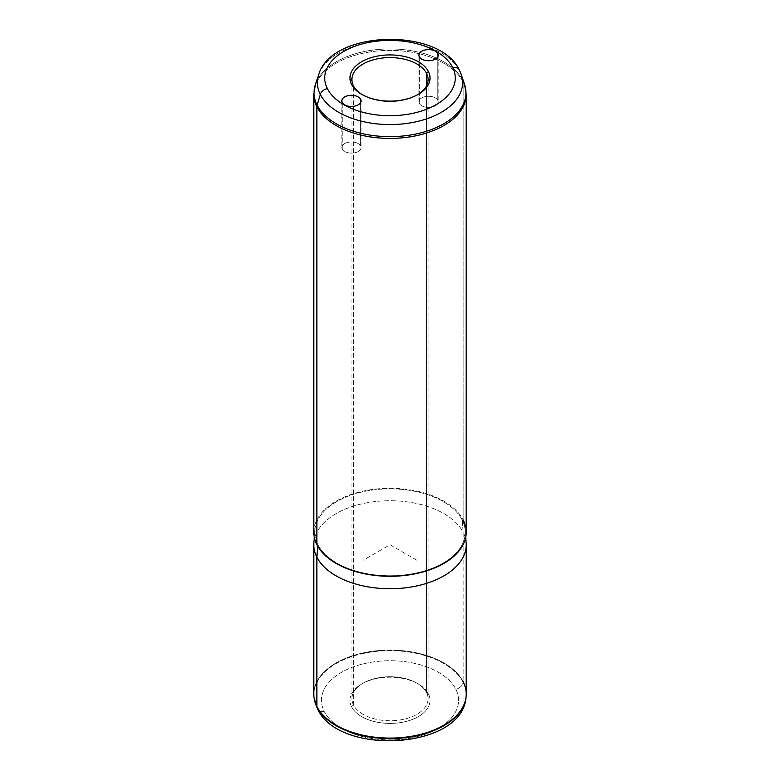 <?xml version="1.0" encoding="UTF-8"?>
<svg xmlns="http://www.w3.org/2000/svg" width="780" height="780" viewBox="0 0 780 780"><rect width="100%" height="100%" fill="white"/><g stroke="black" fill="none" stroke-linecap="round" stroke-linejoin="round"><path stroke-width="0.58" stroke-dasharray="3.9 2.92" d="M342.206 149.117A9.623 5.558 180 0 1 348.728 142.214A9.623 5.558 180 0 1 360.682 145.987A9.623 5.558 180 0 1 354.149 152.88A9.623 5.558 180 0 1 342.206 149.117A9.623 5.558 0 0 0 352.814 153.055A9.623 5.558 0 0 0 361.072 147.547A9.623 5.558 0 0 0 360.682 145.987L360.682 102.443L360.682 145.987A9.623 5.558 0 0 0 350.074 142.048A9.623 5.558 0 0 0 341.815 147.547A9.623 5.558 0 0 0 342.206 149.117L342.206 102.443L342.206 149.117M362.398 94.751A38.103 21.996 -0 0 0 363.051 95.141A38.103 21.996 -0 0 0 416.949 95.141A38.103 21.996 -0 0 0 417.602 94.751A38.103 21.996 180 0 1 362.398 94.751M426.562 692.562A38.103 21.996 0 0 0 384.579 676.972A38.103 21.996 0 0 0 351.897 698.753A38.103 21.996 0 0 0 353.438 704.944L353.438 85.781L353.438 704.944A38.103 21.996 0 0 0 395.421 720.525A38.103 21.996 0 0 0 428.103 698.753A38.103 21.996 0 0 0 426.562 692.562L426.562 85.781L426.562 692.562L428.395 693.8A40.014 23.098 0 0 0 418.294 683.972A40.014 23.098 0 0 0 361.706 683.972A40.014 23.098 0 0 0 351.604 706.807L353.438 704.944A38.103 21.996 180 0 1 363.051 683.192A38.103 21.996 180 0 1 416.949 683.192A38.103 21.996 180 0 1 426.562 692.562A38.103 21.996 180 0 1 400.725 719.862A38.103 21.996 180 0 1 353.438 704.944L351.604 706.807A40.014 23.098 -0 0 0 401.261 722.475A40.014 23.098 -0 0 0 428.395 693.8L426.562 692.562M466.011 697.349A76.157 43.973 0 0 0 463.076 682.246A7.625 5.967 -26.9 0 1 455.793 689.159A68.562 39.585 180 0 1 409.305 738.289A68.562 39.585 180 0 1 324.207 711.448A7.625 5.967 -26.9 0 1 317.421 708.679A7.625 5.967 153.1 0 0 324.207 711.448A68.562 39.585 180 0 1 370.695 662.327A68.562 39.585 180 0 1 455.793 689.159A68.562 39.585 0 0 0 370.695 662.327A68.562 39.585 0 0 0 324.207 711.448A68.562 39.585 0 0 0 409.305 738.289A68.562 39.585 0 0 0 455.793 689.159A7.625 5.967 153.1 0 0 463.076 682.246A76.157 43.973 0 0 0 376.837 651.319A76.157 43.973 0 0 0 313.989 697.349M351.604 706.807A40.014 23.098 180 0 1 378.739 678.142A40.014 23.098 180 0 1 428.395 693.8A40.014 23.098 180 0 1 401.261 722.475A40.014 23.098 180 0 1 351.604 706.807M313.96 697.076A76.157 43.973 180 0 1 377.072 651.3A76.157 43.973 180 0 1 463.076 682.246L463.135 681.7A76.216 44.002 0 0 0 376.828 650.744A76.216 44.002 0 0 0 313.93 696.803M313.784 694.083A76.216 44.002 180 0 1 379.158 650.53A76.216 44.002 180 0 1 463.135 681.7L463.076 682.246A76.157 43.973 180 0 1 466.04 697.076M466.216 544.733A76.216 44.002 0 0 0 463.135 532.35L463.135 681.7L463.135 532.35A76.216 44.002 0 0 0 379.158 501.179A76.216 44.002 0 0 0 313.784 544.733M463.135 681.7A76.216 44.002 180 0 1 466.216 694.083M313.862 542.792A76.216 44.002 180 0 1 380.835 501.052A76.216 44.002 180 0 1 463.135 532.35L462.218 520.055A75.26 43.456 0 0 0 380.942 489.157A75.26 43.456 0 0 0 314.818 530.371A75.26 43.456 0 0 0 317.782 544.528L317.665 546.146L317.782 544.528A75.26 43.456 0 0 0 402.344 575.152A75.26 43.456 0 0 0 465.182 530.371A75.26 43.456 0 0 0 462.218 520.055L463.135 532.35A76.216 44.002 180 0 1 466.138 542.792M313.784 532.292A76.216 44.002 180 0 1 379.158 488.738A76.216 44.002 180 0 1 463.135 519.899A76.216 44.002 0 0 0 368.54 490.074A76.216 44.002 0 0 0 316.865 544.684M462.218 520.055A75.26 43.456 180 0 1 411.187 573.983A75.26 43.456 180 0 1 317.782 544.528A75.26 43.456 180 0 1 368.813 490.601A75.26 43.456 180 0 1 462.218 520.055M459.41 70.19A7.625 5.967 -26.9 0 1 459.683 70.834A72.618 41.925 180 0 1 461.302 74.695M318.698 74.695A72.618 41.925 180 0 1 386.558 40.755A72.618 41.925 180 0 1 459.683 70.834A72.618 41.925 0 0 0 386.558 40.755A72.618 41.925 0 0 0 318.698 74.695M437.794 100.279A9.623 5.558 180 0 1 431.272 107.182A9.623 5.558 180 0 1 419.318 103.409A9.623 5.558 180 0 1 425.851 96.505A9.623 5.558 180 0 1 437.794 100.279L437.794 56.735L437.794 100.279A9.623 5.558 0 0 0 427.186 96.34A9.623 5.558 0 0 0 418.928 101.839A9.623 5.558 0 0 0 419.318 103.409A9.623 5.558 0 0 0 429.926 107.347A9.623 5.558 0 0 0 438.185 101.839A9.623 5.558 0 0 0 437.794 100.279M419.318 56.735L419.318 103.409L419.318 56.735M462.881 80.447A75.953 43.855 0 0 0 386.402 48.994A75.953 43.855 0 0 0 315.422 84.484A75.953 43.855 180 0 1 386.402 48.994A75.953 43.855 180 0 1 462.881 80.447A7.625 5.967 -26.9 0 1 463.135 82.017A76.216 44.002 180 0 1 466.216 94.399A76.216 44.002 0 0 0 463.135 82.017A76.216 44.002 0 0 0 379.158 50.846A76.216 44.002 0 0 0 313.784 94.399A76.216 44.002 180 0 1 379.158 50.846A76.216 44.002 180 0 1 463.135 82.017L463.135 519.899L463.135 82.017A7.625 5.967 153.1 0 0 462.881 80.447L459.683 70.834L462.881 80.447A75.953 43.855 180 0 1 464.578 84.484M463.135 519.899A76.216 44.002 180 0 1 466.216 532.292M416.949 560.293L390 544.733L363.051 560.293M390 544.733L390 513.62M418.294 94.361L416.949 95.141M361.706 94.361L363.051 95.141M351.897 698.753L351.897 79.579M428.103 698.753L428.103 79.579M418.294 683.972L416.949 683.192M361.706 683.972L363.051 683.192M314.818 530.371L314.281 537.303M465.182 530.371L465.719 537.303M361.072 100.883L361.072 147.547M341.815 100.883L341.815 147.547M438.185 55.175L438.185 101.839M418.928 55.175L418.928 101.839"/><path stroke-width="1.17" d="M351.604 84.532A40.014 23.098 180 0 1 378.739 55.858A40.014 23.098 180 0 1 428.395 71.526L426.562 73.388A38.103 21.996 0 0 0 379.275 58.471A38.103 21.996 0 0 0 353.438 85.781L351.604 84.532L353.438 85.781A38.103 21.996 -0 0 0 362.398 94.751A38.103 21.996 180 0 1 353.438 85.781A38.103 21.996 180 0 1 351.897 79.579A38.103 21.996 180 0 1 384.579 57.808A38.103 21.996 180 0 1 426.562 73.388L428.395 71.526A40.014 23.098 180 0 1 418.294 94.361A40.014 23.098 180 0 1 361.706 94.361A40.014 23.098 180 0 1 351.604 84.532A40.014 23.098 0 0 0 401.261 100.191A40.014 23.098 0 0 0 428.395 71.526A40.014 23.098 0 0 0 378.739 55.858A40.014 23.098 0 0 0 351.604 84.532M417.602 94.751A38.103 21.996 -0 0 0 426.562 73.388L426.562 85.781L426.562 73.388A38.103 21.996 180 0 1 428.103 79.579A38.103 21.996 180 0 1 417.602 94.751M466.04 697.076A76.157 43.973 180 0 1 466.011 697.349C462.608 749.365 338.715 756.454 317.421 708.679L313.989 697.349A76.157 43.973 0 0 0 316.924 707.002A7.625 5.967 153.1 0 0 317.421 708.679A7.625 5.967 -26.9 0 1 316.924 707.002A76.157 43.973 0 0 0 398.492 738.319A76.157 43.973 0 0 0 466.011 697.349A76.157 43.973 180 0 1 398.492 738.319A76.157 43.973 180 0 1 316.924 707.002A76.157 43.973 180 0 1 313.989 697.349A76.157 43.973 180 0 1 313.96 697.076M313.989 697.349L313.93 696.803A76.216 44.002 0 0 0 316.865 706.475L316.924 707.002L316.865 706.475A76.216 44.002 0 0 0 398.502 737.812A76.216 44.002 0 0 0 466.069 696.803A76.216 44.002 0 0 0 463.135 681.7M313.784 544.733A76.216 44.002 0 0 0 316.865 557.125L316.865 706.475A76.216 44.002 180 0 1 313.784 694.083L313.784 544.733M316.865 706.475L316.865 557.125A76.216 44.002 0 0 0 400.842 588.295A76.216 44.002 0 0 0 466.216 544.733L466.216 694.083A76.216 44.002 180 0 1 400.842 737.636A76.216 44.002 180 0 1 316.865 706.475M465.719 537.303L466.138 542.792A76.216 44.002 180 0 1 402.5 588.139A76.216 44.002 180 0 1 316.865 557.125L317.665 546.146L316.865 557.125A76.216 44.002 180 0 1 313.862 542.792L314.281 537.303M462.881 80.447A75.953 43.855 0 0 1 464.578 84.484L466.216 94.399A76.216 44.002 180 0 1 400.842 137.953A76.216 44.002 180 0 1 316.865 106.792A7.625 5.967 -26.9 0 1 317.119 105.134A75.953 43.855 180 0 1 315.422 84.484A75.953 43.855 0 0 0 317.119 105.134A75.953 43.855 0 0 0 407.911 135.408A75.953 43.855 0 0 0 464.578 84.484A75.953 43.855 180 0 1 407.911 135.408A75.953 43.855 180 0 1 317.119 105.134L320.317 94.438A72.618 41.925 180 0 1 318.698 74.695A72.618 41.925 0 0 0 320.317 94.438A7.625 5.967 -26.9 0 1 327.376 88.637A7.625 5.967 153.1 0 0 320.317 94.438A72.618 41.925 0 0 0 407.121 123.386A72.618 41.925 0 0 0 461.302 74.695A72.618 41.925 180 0 1 407.121 123.386A72.618 41.925 180 0 1 320.317 94.438L317.119 105.134A7.625 5.967 153.1 0 0 316.865 106.792A76.216 44.002 0 0 0 400.842 137.953A76.216 44.002 0 0 0 466.216 94.399L466.216 532.292A76.216 44.002 180 0 1 400.842 575.845A76.216 44.002 180 0 1 316.865 544.684L316.865 106.792A76.216 44.002 180 0 1 313.784 94.399A76.216 44.002 0 0 0 316.865 106.792L316.865 544.684A76.216 44.002 0 0 0 411.46 574.509A76.216 44.002 0 0 0 463.135 519.899M327.376 88.637A65.257 37.674 0 0 0 408.369 114.182A65.257 37.674 0 0 0 452.624 67.421A7.625 5.967 -26.9 0 1 459.41 70.19A7.625 5.967 153.1 0 0 452.624 67.421A65.257 37.674 0 0 0 371.631 41.876A65.257 37.674 0 0 0 327.376 88.637A65.257 37.674 180 0 1 371.631 41.876A65.257 37.674 180 0 1 452.624 67.421A65.257 37.674 180 0 1 408.369 114.182A65.257 37.674 180 0 1 327.376 88.637M459.683 70.834A7.625 5.967 153.1 0 0 459.41 70.19L461.302 74.695A72.618 41.925 0 0 0 459.683 70.834M360.682 99.313A9.623 5.558 180 0 1 361.072 100.883A9.623 5.558 180 0 1 352.814 106.382A9.623 5.558 180 0 1 342.206 102.443A9.623 5.558 180 0 1 341.815 100.883A9.623 5.558 180 0 1 350.074 95.374A9.623 5.558 180 0 1 360.682 99.313L360.682 102.443L360.682 99.313A9.623 5.558 0 0 0 348.728 95.55A9.623 5.558 0 0 0 342.206 102.443A9.623 5.558 0 0 0 354.149 106.216A9.623 5.558 0 0 0 360.682 99.313M419.318 56.735A9.623 5.558 0 0 0 431.272 60.508A9.623 5.558 0 0 0 437.794 53.605A9.623 5.558 0 0 0 425.851 49.842A9.623 5.558 0 0 0 419.318 56.735A9.623 5.558 180 0 1 418.928 55.175A9.623 5.558 180 0 1 427.186 49.666A9.623 5.558 180 0 1 437.794 53.605A9.623 5.558 180 0 1 438.185 55.175A9.623 5.558 180 0 1 429.926 60.674A9.623 5.558 180 0 1 419.318 56.735M437.794 56.735L437.794 53.605L437.794 56.735M316.865 544.684A76.216 44.002 180 0 1 313.784 532.292L313.784 94.399L315.422 84.484L318.698 74.695C331.422 29.738 440.086 27.144 459.41 70.19M466.011 697.349L466.069 696.803M464.578 84.484L461.302 74.695"/></g></svg>
